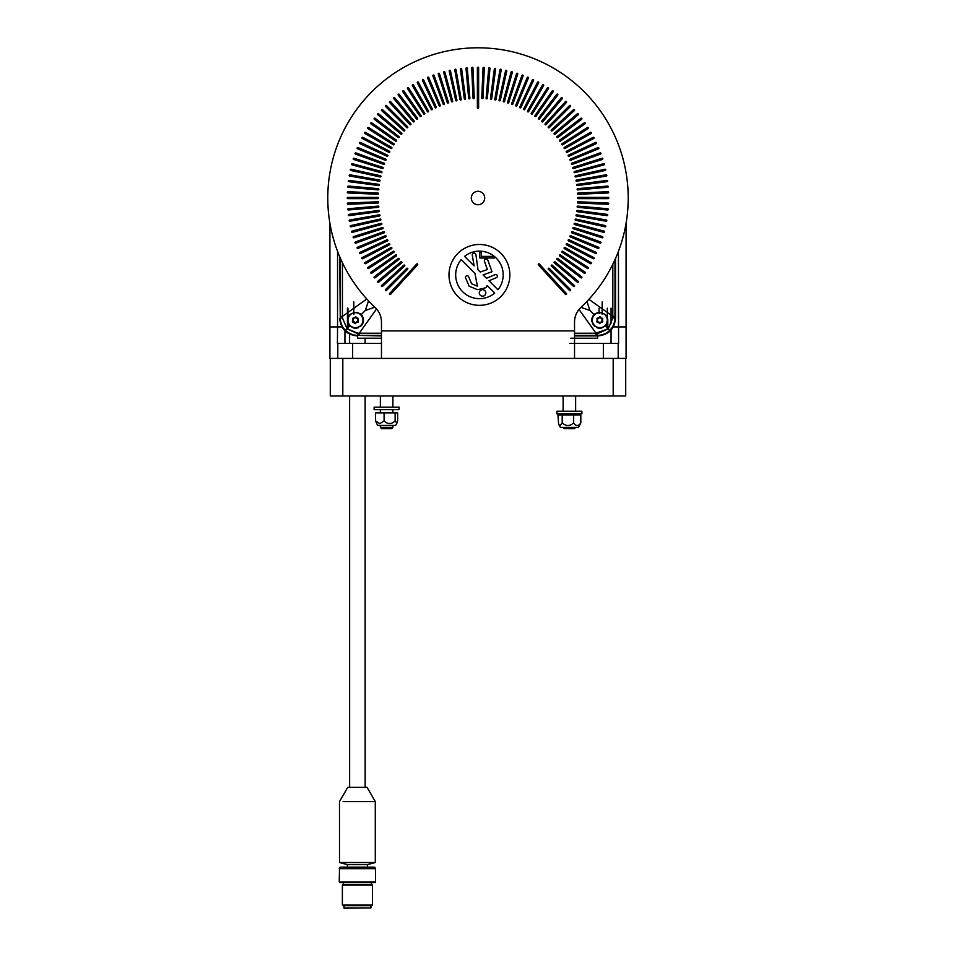 <?xml version="1.0" encoding="UTF-8"?>
<svg xmlns="http://www.w3.org/2000/svg" width="956" height="956" viewBox="0 0 956 956"><rect width="100%" height="100%" fill="white"/><g stroke="black" fill="none" stroke-linecap="round" stroke-linejoin="round"><path stroke-width="1.43" d="M375.577 420.927L377.608 425.432L395.629 425.432L396.883 423.221L395.127 420.927C391.458 424.416 387.778 424.416 384.085 420.927L379.831 423.663L375.577 420.927L375.577 412.908L397.66 412.908L397.66 420.927L396.883 423.221M395.127 420.927L395.127 412.908M384.085 420.927L384.085 412.908M575.631 427.404L574.389 428.647L564.375 428.647L563.132 427.404M392.88 427.392L391.625 428.647L381.611 428.647L380.357 427.392L392.88 427.392L392.88 425.432M392.88 412.908L392.88 409.682M392.88 407.184L392.88 395.975M380.357 427.392L380.357 425.432M380.357 412.908L380.357 409.682M380.357 407.184L380.357 395.975M398.987 409.682L374.107 409.682L374.107 407.184L399.142 407.184L398.987 409.682M581.893 413.757L556.858 413.757L556.858 411.247L581.893 411.247L581.893 413.757M558.615 424.297L560.371 427.404L578.392 427.404L580.818 422.899C578.44 426.388 576.038 426.388 573.636 422.899C569.848 426.388 566.024 426.388 562.2 422.899L560.073 425.635L558.615 424.297L557.946 414.892L580.818 414.892L580.818 422.899M573.636 422.899L573.636 414.892M562.2 422.899L562.2 414.892M628.212 198.011A150.212 150.212 -90 0 1 580.854 307.497A20.028 20.028 -90 0 0 574.532 322.1L574.532 358.416L381.468 358.416L381.468 322.1A20.028 20.028 -90 0 0 375.146 307.497A150.212 150.212 -90 0 1 478 47.8A150.212 150.212 -90 0 1 628.212 198.011M431.754 109.809A0.621 0.621 29.9 0 0 432.315 108.9L418.441 82.252A0.621 0.621 29.9 0 0 417.593 81.989A0.621 0.621 29.9 0 0 417.33 82.825L431.204 109.474A0.621 0.621 29.9 0 0 431.754 109.809M545.661 124.806A0.621 0.621 29.9 0 0 546.115 124.603L566.418 102.459A0.621 0.621 29.9 0 0 566.37 101.575A0.621 0.621 29.9 0 0 565.486 101.611L545.195 123.754A0.621 0.621 29.9 0 0 545.661 124.806M491.073 99.352A0.621 0.621 29.9 0 0 491.695 98.815L495.614 69.023A0.621 0.621 29.9 0 0 495.077 68.33A0.621 0.621 29.9 0 0 494.372 68.868L490.452 98.647A0.621 0.621 29.9 0 0 491.073 99.352M478 191.308A6.704 6.704 29.9 0 0 471.296 198.011A6.704 6.704 29.9 0 0 478 204.727A6.704 6.704 29.9 0 0 484.704 198.011A6.704 6.704 29.9 0 0 478 191.308M371.358 273.308A0.621 0.621 29.9 0 0 371.717 273.201L396.322 255.969A0.621 0.621 29.9 0 0 396.477 255.097A0.621 0.621 29.9 0 0 395.605 254.941L371 272.173A0.621 0.621 29.9 0 0 371.358 273.308M548.816 127.829A0.621 0.621 29.9 0 0 549.258 127.65L570.493 106.403A0.621 0.621 29.9 0 0 570.493 105.519A0.621 0.621 29.9 0 0 569.609 105.519L548.374 126.766A0.621 0.621 29.9 0 0 548.816 127.829M410.339 124.806A0.621 0.621 29.9 0 0 410.805 123.754L390.514 101.611A0.621 0.621 29.9 0 0 389.63 101.575A0.621 0.621 29.9 0 0 389.582 102.459L409.885 124.603A0.621 0.621 29.9 0 0 410.339 124.806M512.249 104.539A0.621 0.621 29.9 0 0 512.834 104.12L523.111 75.894A0.621 0.621 29.9 0 0 522.741 75.094A0.621 0.621 29.9 0 0 521.94 75.464L511.663 103.69A0.621 0.621 29.9 0 0 512.249 104.539M452.08 101.91A0.621 0.621 29.9 0 0 452.69 101.121L444.91 72.106A0.621 0.621 29.9 0 0 444.146 71.664A0.621 0.621 29.9 0 0 443.704 72.429L451.471 101.444A0.621 0.621 29.9 0 0 452.08 101.91M355.668 243.171A0.621 0.621 29.9 0 0 355.883 243.135L384.109 232.858A0.621 0.621 29.9 0 0 384.479 232.057A0.621 0.621 29.9 0 0 383.679 231.675L355.453 241.952A0.621 0.621 29.9 0 0 355.668 243.171M581.284 277.897A0.621 0.621 29.9 0 0 581.666 276.774L557.826 258.49A0.621 0.621 29.9 0 0 556.954 258.598A0.621 0.621 29.9 0 0 557.073 259.482L580.901 277.766A0.621 0.621 29.9 0 0 581.284 277.897M607.693 209.985A0.621 0.621 29.9 0 0 608.315 209.388A0.621 0.621 29.9 0 0 607.741 208.743L577.818 206.126A0.621 0.621 29.9 0 0 577.137 206.687A0.621 0.621 29.9 0 0 577.711 207.368L607.634 209.985A0.621 0.621 29.9 0 0 607.693 209.985M577.723 282.319A0.621 0.621 29.9 0 0 578.129 281.219L555.113 261.908A0.621 0.621 29.9 0 0 554.229 261.98A0.621 0.621 29.9 0 0 554.313 262.864L577.328 282.175A0.621 0.621 29.9 0 0 577.723 282.319M593.473 258.753A0.621 0.621 29.9 0 0 593.76 257.57L567.123 243.708A0.621 0.621 29.9 0 0 566.275 243.971A0.621 0.621 29.9 0 0 566.538 244.808L593.186 258.682A0.621 0.621 29.9 0 0 593.473 258.753M562.463 144.834A0.621 0.621 29.9 0 0 562.797 144.738L588.131 128.594A0.621 0.621 29.9 0 0 588.322 127.734A0.621 0.621 29.9 0 0 587.462 127.542L562.128 143.675A0.621 0.621 29.9 0 0 562.463 144.834M417.031 119.189A0.621 0.621 29.9 0 0 417.533 118.186L399.25 94.357A0.621 0.621 29.9 0 0 398.365 94.238A0.621 0.621 29.9 0 0 398.246 95.11L416.541 118.95A0.621 0.621 29.9 0 0 417.031 119.189M587.797 268.588A0.621 0.621 29.9 0 0 588.131 267.441L562.797 251.297A0.621 0.621 29.9 0 0 561.937 251.488A0.621 0.621 29.9 0 0 562.128 252.348L587.462 268.493A0.621 0.621 29.9 0 0 587.797 268.588M413.625 121.926A0.621 0.621 29.9 0 0 414.103 120.898L394.792 97.882A0.621 0.621 29.9 0 0 393.92 97.811A0.621 0.621 29.9 0 0 393.836 98.695L413.147 121.699A0.621 0.621 29.9 0 0 413.625 121.926M531.811 114.182A0.621 0.621 29.9 0 0 532.337 113.895L548.481 88.549A0.621 0.621 29.9 0 0 548.29 87.689A0.621 0.621 29.9 0 0 547.418 87.88L531.285 113.214A0.621 0.621 29.9 0 0 531.811 114.182M495.387 100.022A0.621 0.621 29.9 0 0 496.009 99.496L501.219 69.919A0.621 0.621 29.9 0 0 500.717 69.191A0.621 0.621 29.9 0 0 499.988 69.704L494.778 99.281A0.621 0.621 29.9 0 0 495.387 100.022M401.281 134.27A0.621 0.621 29.9 0 0 401.687 133.159L378.672 113.86A0.621 0.621 29.9 0 0 377.787 113.931A0.621 0.621 29.9 0 0 377.871 114.816L400.887 134.127A0.621 0.621 29.9 0 0 401.281 134.27M365.252 263.736A0.621 0.621 29.9 0 0 365.574 263.653L391.59 248.632A0.621 0.621 29.9 0 0 391.817 247.771A0.621 0.621 29.9 0 0 390.956 247.544L364.941 262.565A0.621 0.621 29.9 0 0 365.252 263.736M447.886 103.129A0.621 0.621 29.9 0 0 448.484 102.316L439.449 73.672A0.621 0.621 29.9 0 0 438.661 73.254A0.621 0.621 29.9 0 0 438.254 74.042L447.289 102.698A0.621 0.621 29.9 0 0 447.886 103.129M379.377 181.258A0.621 0.621 29.9 0 0 379.998 180.684A0.621 0.621 29.9 0 0 379.484 180.015L349.896 174.793A0.621 0.621 29.9 0 0 349.179 175.306A0.621 0.621 29.9 0 0 349.681 176.024L379.269 181.246A0.621 0.621 29.9 0 0 379.377 181.258M577.293 185.572A0.621 0.621 29.9 0 0 577.376 185.56L607.156 181.64A0.621 0.621 29.9 0 0 607.693 180.947A0.621 0.621 29.9 0 0 606.988 180.397L577.209 184.329A0.621 0.621 29.9 0 0 576.659 184.986A0.621 0.621 29.9 0 0 577.293 185.572M443.751 104.539A0.621 0.621 29.9 0 0 444.337 103.69L434.06 75.464A0.621 0.621 29.9 0 0 433.259 75.094A0.621 0.621 29.9 0 0 432.889 75.894L443.166 104.12A0.621 0.621 29.9 0 0 443.751 104.539M424.189 114.182A0.621 0.621 29.9 0 0 424.715 113.214L408.582 87.88A0.621 0.621 29.9 0 0 407.71 87.689A0.621 0.621 29.9 0 0 407.519 88.549L423.663 113.895A0.621 0.621 29.9 0 0 424.189 114.182M535.444 116.608A0.621 0.621 29.9 0 0 535.957 116.345L553.189 91.728A0.621 0.621 29.9 0 0 553.034 90.868A0.621 0.621 29.9 0 0 552.162 91.011L534.93 115.628A0.621 0.621 29.9 0 0 535.444 116.608M349.788 221.254A0.621 0.621 29.9 0 0 349.896 221.242L379.484 216.02A0.621 0.621 29.9 0 0 379.998 215.303A0.621 0.621 29.9 0 0 379.269 214.789L349.681 220.011A0.621 0.621 29.9 0 0 349.167 220.681A0.621 0.621 29.9 0 0 349.788 221.254M378.707 185.572A0.621 0.621 29.9 0 0 379.341 184.986A0.621 0.621 29.9 0 0 378.791 184.329L349.012 180.397A0.621 0.621 29.9 0 0 348.307 180.947A0.621 0.621 29.9 0 0 348.844 181.64L378.624 185.56A0.621 0.621 29.9 0 0 378.707 185.572M606.212 221.254A0.621 0.621 29.9 0 0 606.833 220.681A0.621 0.621 29.9 0 0 606.319 220.011L576.731 214.789A0.621 0.621 29.9 0 0 576.002 215.303A0.621 0.621 29.9 0 0 576.516 216.02L606.104 221.242A0.621 0.621 29.9 0 0 606.212 221.254M352.25 232.332A0.621 0.621 29.9 0 0 352.417 232.32L381.432 224.541A0.621 0.621 29.9 0 0 381.874 223.776A0.621 0.621 29.9 0 0 381.109 223.334L352.083 231.101A0.621 0.621 29.9 0 0 352.25 232.332M605.1 226.823A0.621 0.621 29.9 0 0 605.232 225.58L575.906 219.079A0.621 0.621 29.9 0 0 575.154 219.557A0.621 0.621 29.9 0 0 575.631 220.298L604.969 226.799A0.621 0.621 29.9 0 0 605.1 226.823M391.279 148.574A0.621 0.621 29.9 0 0 391.59 147.403L365.574 132.382A0.621 0.621 29.9 0 0 364.714 132.609A0.621 0.621 29.9 0 0 364.941 133.47L390.956 148.491A0.621 0.621 29.9 0 0 391.279 148.574M577.759 189.909A0.621 0.621 29.9 0 0 577.818 189.909L607.741 187.292A0.621 0.621 29.9 0 0 608.315 186.611A0.621 0.621 29.9 0 0 607.634 186.05L577.711 188.667A0.621 0.621 29.9 0 0 577.137 189.312A0.621 0.621 29.9 0 0 577.759 189.909M382.018 286.597A0.621 0.621 29.9 0 0 382.436 286.43L404.591 266.138A0.621 0.621 29.9 0 0 404.627 265.254A0.621 0.621 29.9 0 0 403.743 265.206L381.599 285.509A0.621 0.621 29.9 0 0 382.018 286.597M347.936 204.321A0.621 0.621 29.9 0 0 347.96 204.321L377.979 203.007A0.621 0.621 29.9 0 0 378.576 202.361A0.621 0.621 29.9 0 0 377.919 201.764L347.912 203.066A0.621 0.621 29.9 0 0 347.315 203.712A0.621 0.621 29.9 0 0 347.936 204.321M503.92 101.91A0.621 0.621 29.9 0 0 504.529 101.444L512.297 72.429A0.621 0.621 29.9 0 0 511.854 71.664A0.621 0.621 29.9 0 0 511.09 72.106L503.31 101.121A0.621 0.621 29.9 0 0 503.92 101.91M486.724 98.874A0.621 0.621 29.9 0 0 487.357 98.301L489.974 68.378A0.621 0.621 29.9 0 0 489.4 67.709A0.621 0.621 29.9 0 0 488.719 68.27L486.102 98.193A0.621 0.621 29.9 0 0 486.724 98.874M360.018 253.663A0.621 0.621 29.9 0 0 360.281 253.603L387.503 240.912A0.621 0.621 29.9 0 0 387.801 240.076A0.621 0.621 29.9 0 0 386.977 239.777L359.743 252.468A0.621 0.621 29.9 0 0 360.018 253.663M427.93 111.912A0.621 0.621 29.9 0 0 428.467 110.98L413.446 84.965A0.621 0.621 29.9 0 0 412.598 84.726A0.621 0.621 29.9 0 0 412.371 85.586L427.38 111.601A0.621 0.621 29.9 0 0 427.93 111.912M357.723 248.464A0.621 0.621 29.9 0 0 357.962 248.417L385.722 236.921A0.621 0.621 29.9 0 0 386.057 236.096A0.621 0.621 29.9 0 0 385.232 235.762L357.484 247.257A0.621 0.621 29.9 0 0 357.723 248.464M574.735 172.725A0.621 0.621 29.9 0 0 574.891 172.701L603.917 164.922A0.621 0.621 29.9 0 0 604.359 164.157A0.621 0.621 29.9 0 0 603.583 163.715L574.568 171.494A0.621 0.621 29.9 0 0 574.735 172.725M390.048 294.627A0.621 0.621 29.9 0 0 390.514 294.424L417.569 264.884A0.621 0.621 29.9 0 0 417.533 263.999A0.621 0.621 29.9 0 0 416.649 264.047L389.582 293.576A0.621 0.621 29.9 0 0 390.048 294.627M584.642 273.308A0.621 0.621 29.9 0 0 585 272.173L560.395 254.941A0.621 0.621 29.9 0 0 559.523 255.097A0.621 0.621 29.9 0 0 559.678 255.969L584.283 273.201A0.621 0.621 29.9 0 0 584.642 273.308M478 108.518A0.621 0.621 29.9 0 0 478.621 107.885L478.621 67.828A0.621 0.621 29.9 0 0 478 67.207A0.621 0.621 29.9 0 0 477.379 67.828L477.379 107.885A0.621 0.621 29.9 0 0 478 108.518M368.203 268.588A0.621 0.621 29.9 0 0 368.538 268.493L393.872 252.348A0.621 0.621 29.9 0 0 394.063 251.488A0.621 0.621 29.9 0 0 393.203 251.297L367.869 267.441A0.621 0.621 29.9 0 0 368.203 268.588M516.324 106.116A0.621 0.621 29.9 0 0 516.897 105.734L528.393 77.986A0.621 0.621 29.9 0 0 528.059 77.161A0.621 0.621 29.9 0 0 527.246 77.496L515.75 105.256A0.621 0.621 29.9 0 0 516.324 106.116M520.327 107.885A0.621 0.621 29.9 0 0 520.889 107.514L533.591 80.292A0.621 0.621 29.9 0 0 533.281 79.456A0.621 0.621 29.9 0 0 532.456 79.766L519.753 106.988A0.621 0.621 29.9 0 0 520.327 107.885M600.332 243.171A0.621 0.621 29.9 0 0 600.547 241.952L572.321 231.675A0.621 0.621 29.9 0 0 571.521 232.057A0.621 0.621 29.9 0 0 571.891 232.858L600.117 243.135A0.621 0.621 29.9 0 0 600.332 243.171M348.928 215.638A0.621 0.621 29.9 0 0 349.012 215.626L378.791 211.706A0.621 0.621 29.9 0 0 379.329 211.001A0.621 0.621 29.9 0 0 378.624 210.463L348.844 214.383A0.621 0.621 29.9 0 0 348.307 215.052A0.621 0.621 29.9 0 0 348.928 215.638M608.064 204.321A0.621 0.621 29.9 0 0 608.685 203.712A0.621 0.621 29.9 0 0 608.088 203.066L578.081 201.764A0.621 0.621 29.9 0 0 577.424 202.361A0.621 0.621 29.9 0 0 578.022 203.007L608.04 204.321A0.621 0.621 29.9 0 0 608.064 204.321M381.265 172.725A0.621 0.621 29.9 0 0 381.432 171.494L352.417 163.715A0.621 0.621 29.9 0 0 351.641 164.157A0.621 0.621 29.9 0 0 352.083 164.922L381.109 172.701A0.621 0.621 29.9 0 0 381.265 172.725M374.716 277.897A0.621 0.621 29.9 0 0 375.099 277.766L398.927 259.482A0.621 0.621 29.9 0 0 399.046 258.598A0.621 0.621 29.9 0 0 398.162 258.49L374.334 276.774A0.621 0.621 29.9 0 0 374.716 277.897M383.894 164.396A0.621 0.621 29.9 0 0 384.109 163.177L355.883 152.9A0.621 0.621 29.9 0 0 355.082 153.271A0.621 0.621 29.9 0 0 355.453 154.083L383.679 164.348A0.621 0.621 29.9 0 0 383.894 164.396M389.176 152.398A0.621 0.621 29.9 0 0 389.462 151.215L362.814 137.353A0.621 0.621 29.9 0 0 361.966 137.616A0.621 0.621 29.9 0 0 362.24 138.453L388.877 152.327A0.621 0.621 29.9 0 0 389.176 152.398M350.9 226.823A0.621 0.621 29.9 0 0 351.031 226.799L380.369 220.298A0.621 0.621 29.9 0 0 380.846 219.557A0.621 0.621 29.9 0 0 380.094 219.079L350.768 225.58A0.621 0.621 29.9 0 0 350.9 226.823M393.537 144.834A0.621 0.621 29.9 0 0 393.872 143.675L368.538 127.542A0.621 0.621 29.9 0 0 367.678 127.734A0.621 0.621 29.9 0 0 367.869 128.594L393.203 144.738A0.621 0.621 29.9 0 0 393.537 144.834M573.504 168.531A0.621 0.621 29.9 0 0 573.696 168.495L602.352 159.461A0.621 0.621 29.9 0 0 602.758 158.684A0.621 0.621 29.9 0 0 601.969 158.278L573.325 167.3A0.621 0.621 29.9 0 0 573.504 168.531M377.955 194.271A0.621 0.621 29.9 0 0 378.576 193.662A0.621 0.621 29.9 0 0 377.979 193.028L347.96 191.714A0.621 0.621 29.9 0 0 347.315 192.311A0.621 0.621 29.9 0 0 347.912 192.969L377.919 194.271A0.621 0.621 29.9 0 0 377.955 194.271M570.517 160.321A0.621 0.621 29.9 0 0 570.768 160.273L598.516 148.778A0.621 0.621 29.9 0 0 598.85 147.953A0.621 0.621 29.9 0 0 598.038 147.618L570.278 159.114A0.621 0.621 29.9 0 0 570.517 160.321M380.225 176.968A0.621 0.621 29.9 0 0 380.369 175.725L351.031 169.224A0.621 0.621 29.9 0 0 350.29 169.702A0.621 0.621 29.9 0 0 350.768 170.455L380.094 176.956A0.621 0.621 29.9 0 0 380.225 176.968M499.677 100.87A0.621 0.621 29.9 0 0 500.287 100.38L506.788 71.055A0.621 0.621 29.9 0 0 506.31 70.302A0.621 0.621 29.9 0 0 505.569 70.78L499.068 100.105A0.621 0.621 29.9 0 0 499.677 100.87M385.949 290.696A0.621 0.621 29.9 0 0 386.391 290.516L407.626 269.269A0.621 0.621 29.9 0 0 407.626 268.385A0.621 0.621 29.9 0 0 406.742 268.385L385.507 289.632A0.621 0.621 29.9 0 0 385.949 290.696M578.045 194.271A0.621 0.621 29.9 0 0 578.081 194.271L608.088 192.969A0.621 0.621 29.9 0 0 608.685 192.311A0.621 0.621 29.9 0 0 608.04 191.714L578.022 193.028A0.621 0.621 29.9 0 0 577.424 193.662A0.621 0.621 29.9 0 0 578.045 194.271M362.527 258.753A0.621 0.621 29.9 0 0 362.814 258.682L389.462 244.808A0.621 0.621 29.9 0 0 389.725 243.971A0.621 0.621 29.9 0 0 388.877 243.708L362.24 257.57A0.621 0.621 29.9 0 0 362.527 258.753M607.072 215.638A0.621 0.621 29.9 0 0 607.693 215.052A0.621 0.621 29.9 0 0 607.156 214.383L577.376 210.463A0.621 0.621 29.9 0 0 576.671 211.001A0.621 0.621 29.9 0 0 577.209 211.706L606.988 215.626A0.621 0.621 29.9 0 0 607.072 215.638M598.277 248.464A0.621 0.621 29.9 0 0 598.516 247.257L570.768 235.762A0.621 0.621 29.9 0 0 569.943 236.096A0.621 0.621 29.9 0 0 570.278 236.921L598.038 248.417A0.621 0.621 29.9 0 0 598.277 248.464M398.556 137.676A0.621 0.621 29.9 0 0 398.927 136.553L375.099 118.269A0.621 0.621 29.9 0 0 374.226 118.389A0.621 0.621 29.9 0 0 374.334 119.261L398.162 137.544A0.621 0.621 29.9 0 0 398.556 137.676M395.963 141.201A0.621 0.621 29.9 0 0 396.322 140.066L371.717 122.834A0.621 0.621 29.9 0 0 370.844 122.989A0.621 0.621 29.9 0 0 371 123.862L395.605 141.094A0.621 0.621 29.9 0 0 395.963 141.201M575.775 176.968A0.621 0.621 29.9 0 0 575.906 176.956L605.232 170.455A0.621 0.621 29.9 0 0 605.71 169.702A0.621 0.621 29.9 0 0 604.969 169.224L575.631 175.725A0.621 0.621 29.9 0 0 575.775 176.968M595.982 253.663A0.621 0.621 29.9 0 0 596.257 252.468L569.023 239.777A0.621 0.621 29.9 0 0 568.199 240.076A0.621 0.621 29.9 0 0 568.497 240.912L595.719 253.603A0.621 0.621 29.9 0 0 595.982 253.663M565.952 294.627A0.621 0.621 29.9 0 0 566.418 293.576L539.351 264.047A0.621 0.621 29.9 0 0 538.467 263.999A0.621 0.621 29.9 0 0 538.431 264.896L565.486 294.424A0.621 0.621 29.9 0 0 565.952 294.627M603.75 232.332A0.621 0.621 29.9 0 0 603.917 231.101L574.891 223.334A0.621 0.621 29.9 0 0 574.126 223.776A0.621 0.621 29.9 0 0 574.568 224.541L603.583 232.32A0.621 0.621 29.9 0 0 603.75 232.332M566.824 152.398A0.621 0.621 29.9 0 0 567.123 152.327L593.76 138.453A0.621 0.621 29.9 0 0 594.035 137.616A0.621 0.621 29.9 0 0 593.186 137.353L566.538 151.215A0.621 0.621 29.9 0 0 566.824 152.398M590.748 263.736A0.621 0.621 29.9 0 0 591.059 262.565L565.044 247.544A0.621 0.621 29.9 0 0 564.183 247.771A0.621 0.621 29.9 0 0 564.41 248.632L590.426 263.653A0.621 0.621 29.9 0 0 590.748 263.736M348.307 209.985A0.621 0.621 29.9 0 0 348.366 209.985L378.289 207.368A0.621 0.621 29.9 0 0 378.863 206.687A0.621 0.621 29.9 0 0 378.182 206.126L348.259 208.743A0.621 0.621 29.9 0 0 347.685 209.388A0.621 0.621 29.9 0 0 348.307 209.985M353.84 237.793A0.621 0.621 29.9 0 0 354.031 237.757L382.675 228.723A0.621 0.621 29.9 0 0 383.093 227.946A0.621 0.621 29.9 0 0 382.304 227.528L353.648 236.562A0.621 0.621 29.9 0 0 353.84 237.793M435.673 107.885A0.621 0.621 29.9 0 0 436.247 106.988L423.544 79.766A0.621 0.621 29.9 0 0 422.719 79.456A0.621 0.621 29.9 0 0 422.409 80.292L435.111 107.514A0.621 0.621 29.9 0 0 435.673 107.885M557.444 137.676A0.621 0.621 29.9 0 0 557.826 137.544L581.666 119.261A0.621 0.621 29.9 0 0 581.774 118.389A0.621 0.621 29.9 0 0 580.901 118.269L557.073 136.553A0.621 0.621 29.9 0 0 557.444 137.676M377.859 197.39L347.817 197.39A0.621 0.621 29.9 0 0 347.183 198.011A0.621 0.621 29.9 0 0 347.817 198.645L377.859 198.645A0.621 0.621 29.9 0 0 378.48 198.011A0.621 0.621 29.9 0 0 377.859 197.39M482.374 98.599A0.621 0.621 29.9 0 0 482.995 97.99L484.31 67.984A0.621 0.621 29.9 0 0 483.7 67.326A0.621 0.621 29.9 0 0 483.055 67.924L481.74 97.942A0.621 0.621 29.9 0 0 482.374 98.599M576.623 181.258A0.621 0.621 29.9 0 0 576.731 181.246L606.319 176.024A0.621 0.621 29.9 0 0 606.821 175.306A0.621 0.621 29.9 0 0 606.104 174.793L576.516 180.015A0.621 0.621 29.9 0 0 576.002 180.684A0.621 0.621 29.9 0 0 576.623 181.258M560.037 141.201A0.621 0.621 29.9 0 0 560.395 141.094L585 123.862A0.621 0.621 29.9 0 0 585.156 122.989A0.621 0.621 29.9 0 0 584.283 122.834L559.678 140.066A0.621 0.621 29.9 0 0 560.037 141.201M572.106 164.396A0.621 0.621 29.9 0 0 572.321 164.348L600.547 154.083A0.621 0.621 29.9 0 0 600.918 153.271A0.621 0.621 29.9 0 0 600.117 152.9L571.891 163.177A0.621 0.621 29.9 0 0 572.106 164.396M378.241 189.909A0.621 0.621 29.9 0 0 378.863 189.312A0.621 0.621 29.9 0 0 378.289 188.667L348.366 186.05A0.621 0.621 29.9 0 0 347.685 186.611A0.621 0.621 29.9 0 0 348.259 187.292L378.182 189.909A0.621 0.621 29.9 0 0 378.241 189.909M387.24 156.318A0.621 0.621 29.9 0 0 387.503 155.123L360.281 142.432A0.621 0.621 29.9 0 0 359.444 142.731A0.621 0.621 29.9 0 0 359.743 143.567L386.977 156.258A0.621 0.621 29.9 0 0 387.24 156.318M382.496 168.531A0.621 0.621 29.9 0 0 382.675 167.3L354.031 158.278A0.621 0.621 29.9 0 0 353.242 158.684A0.621 0.621 29.9 0 0 353.648 159.461L382.304 168.495A0.621 0.621 29.9 0 0 382.496 168.531M460.613 100.022A0.621 0.621 29.9 0 0 461.222 99.281L456.012 69.704A0.621 0.621 29.9 0 0 455.283 69.191A0.621 0.621 29.9 0 0 454.781 69.919L459.991 99.496A0.621 0.621 29.9 0 0 460.613 100.022M385.483 160.321A0.621 0.621 29.9 0 0 385.722 159.114L357.962 147.618A0.621 0.621 29.9 0 0 357.15 147.953A0.621 0.621 29.9 0 0 357.484 148.778L385.232 160.273A0.621 0.621 29.9 0 0 385.483 160.321M524.246 109.809A0.621 0.621 29.9 0 0 524.796 109.474L538.67 82.825A0.621 0.621 29.9 0 0 538.407 81.989A0.621 0.621 29.9 0 0 537.559 82.252L523.685 108.9A0.621 0.621 29.9 0 0 524.246 109.809M602.16 237.793A0.621 0.621 29.9 0 0 602.352 236.562L573.696 227.528A0.621 0.621 29.9 0 0 572.907 227.946A0.621 0.621 29.9 0 0 573.325 228.723L601.969 237.757A0.621 0.621 29.9 0 0 602.16 237.793M573.982 286.597A0.621 0.621 29.9 0 0 574.401 285.509L552.257 265.206A0.621 0.621 29.9 0 0 551.373 265.254A0.621 0.621 29.9 0 0 551.409 266.138L573.564 286.43A0.621 0.621 29.9 0 0 573.982 286.597M464.927 99.352A0.621 0.621 29.9 0 0 465.548 98.647L461.629 68.868A0.621 0.621 29.9 0 0 460.923 68.33A0.621 0.621 29.9 0 0 460.386 69.023L464.305 98.815A0.621 0.621 29.9 0 0 464.927 99.352M554.719 134.27A0.621 0.621 29.9 0 0 555.113 134.127L578.129 114.816A0.621 0.621 29.9 0 0 578.213 113.931A0.621 0.621 29.9 0 0 577.328 113.86L554.313 133.159A0.621 0.621 29.9 0 0 554.719 134.27M528.071 111.912A0.621 0.621 29.9 0 0 528.62 111.601L543.629 85.586A0.621 0.621 29.9 0 0 543.402 84.726A0.621 0.621 29.9 0 0 542.554 84.965L527.533 110.98A0.621 0.621 29.9 0 0 528.071 111.912M404.161 130.984A0.621 0.621 29.9 0 0 404.591 129.897L382.436 109.605A0.621 0.621 29.9 0 0 381.552 109.641A0.621 0.621 29.9 0 0 381.599 110.526L403.743 130.817A0.621 0.621 29.9 0 0 404.161 130.984M473.626 98.599A0.621 0.621 29.9 0 0 474.26 97.942L472.945 67.924A0.621 0.621 29.9 0 0 472.3 67.326A0.621 0.621 29.9 0 0 471.69 67.984L473.005 97.99A0.621 0.621 29.9 0 0 473.626 98.599M469.276 98.874A0.621 0.621 29.9 0 0 469.898 98.193L467.281 68.27A0.621 0.621 29.9 0 0 466.6 67.709A0.621 0.621 29.9 0 0 466.026 68.378L468.643 98.301A0.621 0.621 29.9 0 0 469.276 98.874M420.556 116.608A0.621 0.621 29.9 0 0 421.07 115.628L403.838 91.011A0.621 0.621 29.9 0 0 402.966 90.868A0.621 0.621 29.9 0 0 402.811 91.728L420.043 116.345A0.621 0.621 29.9 0 0 420.556 116.608M407.184 127.829A0.621 0.621 29.9 0 0 407.626 126.766L386.391 105.519A0.621 0.621 29.9 0 0 385.507 105.519A0.621 0.621 29.9 0 0 385.507 106.403L406.742 127.65A0.621 0.621 29.9 0 0 407.184 127.829M542.375 121.926A0.621 0.621 29.9 0 0 542.853 121.699L562.164 98.695A0.621 0.621 29.9 0 0 562.08 97.811A0.621 0.621 29.9 0 0 561.208 97.882L541.897 120.898A0.621 0.621 29.9 0 0 542.375 121.926M578.141 197.39A0.621 0.621 29.9 0 0 577.52 198.011A0.621 0.621 29.9 0 0 578.141 198.645L608.183 198.645A0.621 0.621 29.9 0 0 608.817 198.011A0.621 0.621 29.9 0 0 608.183 197.39L578.141 197.39M564.721 148.574A0.621 0.621 29.9 0 0 565.044 148.491L591.059 133.47A0.621 0.621 29.9 0 0 591.286 132.609A0.621 0.621 29.9 0 0 590.426 132.382L564.41 147.403A0.621 0.621 29.9 0 0 564.721 148.574M456.323 100.87A0.621 0.621 29.9 0 0 456.932 100.105L450.431 70.78A0.621 0.621 29.9 0 0 449.69 70.302A0.621 0.621 29.9 0 0 449.212 71.055L455.713 100.38A0.621 0.621 29.9 0 0 456.323 100.87M568.76 156.318A0.621 0.621 29.9 0 0 569.023 156.258L596.257 143.567A0.621 0.621 29.9 0 0 596.556 142.731A0.621 0.621 29.9 0 0 595.719 142.432L568.497 155.123A0.621 0.621 29.9 0 0 568.76 156.318M538.969 119.189A0.621 0.621 29.9 0 0 539.459 118.95L557.742 95.11A0.621 0.621 29.9 0 0 557.635 94.238A0.621 0.621 29.9 0 0 556.75 94.357L538.467 118.186A0.621 0.621 29.9 0 0 538.969 119.189M570.051 290.696A0.621 0.621 29.9 0 0 570.493 289.632L549.258 268.385A0.621 0.621 29.9 0 0 548.374 268.385A0.621 0.621 29.9 0 0 548.374 269.269L569.609 290.516A0.621 0.621 29.9 0 0 570.051 290.696M439.676 106.116A0.621 0.621 29.9 0 0 440.25 105.256L428.754 77.496A0.621 0.621 29.9 0 0 427.941 77.161A0.621 0.621 29.9 0 0 427.607 77.986L439.103 105.734A0.621 0.621 29.9 0 0 439.676 106.116M551.839 130.984A0.621 0.621 29.9 0 0 552.257 130.817L574.401 110.526A0.621 0.621 29.9 0 0 574.448 109.641A0.621 0.621 29.9 0 0 573.564 109.605L551.409 129.897A0.621 0.621 29.9 0 0 551.839 130.984M378.277 282.319A0.621 0.621 29.9 0 0 378.672 282.175L401.687 262.864A0.621 0.621 29.9 0 0 401.759 261.98A0.621 0.621 29.9 0 0 400.887 261.908L377.871 281.219A0.621 0.621 29.9 0 0 378.277 282.319M508.114 103.129A0.621 0.621 29.9 0 0 508.712 102.698L517.746 74.042A0.621 0.621 29.9 0 0 517.339 73.254A0.621 0.621 29.9 0 0 516.551 73.672L507.517 102.316A0.621 0.621 29.9 0 0 508.114 103.129M479.434 244.473A30.437 30.437 29.9 0 0 448.997 274.898A30.437 30.437 29.9 0 0 479.434 305.334A30.437 30.437 29.9 0 0 509.859 274.898A30.437 30.437 29.9 0 0 479.434 244.473M329.916 273.285L329.916 284.876M329.916 294.03L329.916 322.315M479.434 298.654A23.757 23.757 -150.1 0 1 461.246 259.614L474.929 273.296L477.403 286.191L471.643 283.777L468.643 276.702A1.625 1.625 -150.1 0 0 466.504 275.842A1.625 1.625 -150.1 0 0 465.644 277.969L469.121 286.179L477.14 289.549A2.103 2.103 -150.1 0 0 478.179 289.572L485.062 287.923A2.306 2.306 29.9 0 0 486.377 287.063L487.166 285.545L494.718 293.086A23.757 23.757 -150.1 0 1 479.434 298.654M482.553 289.68A3.25 3.25 29.9 0 0 479.303 292.93A3.25 3.25 29.9 0 0 482.553 296.181A3.25 3.25 29.9 0 0 485.815 292.93A3.25 3.25 29.9 0 0 482.553 289.68M381.468 358.416L329.916 358.416L329.916 223.214M569.692 343.395L618.58 343.395L618.448 251.285L618.448 326.94L626.084 326.952L626.084 358.416L569.692 358.416M329.916 326.952L337.552 326.952L337.42 343.395L381.468 343.395M618.197 358.416L618.197 343.395M626.084 326.952L626.084 223.214M337.803 343.395L337.803 358.416L337.803 343.395M337.552 251.285L337.552 326.952L337.552 251.285M344.937 330.907L344.937 343.395L337.552 343.395M611.063 308.167L611.063 323.188M618.448 343.395L611.063 343.395L611.063 330.119M474.116 265.911L464.568 256.363A23.757 23.757 -150.1 0 1 497.968 289.752L488.994 280.777L496.391 277.646A1.625 1.625 -150.1 0 0 497.263 275.507A1.625 1.625 -150.1 0 0 495.124 274.647L486.52 278.304L483.115 274.898L491.982 271.731L487.847 260.175A1.792 1.792 -150.1 0 0 485.564 259.088A1.792 1.792 -150.1 0 0 484.477 261.382L487.381 269.496L480.259 272.054L478.012 269.795L475.897 254.511A1.84 1.84 -150.1 0 0 473.758 253.041A1.84 1.84 -150.1 0 0 472.288 255.18L474.116 265.911M618.448 326.94L613.334 326.94M341.913 326.94L337.552 326.94M481.466 252.157L479.84 252.157L479.84 258.024L494.479 258.024L492.854 256.387L481.466 256.387L481.466 252.157M550.608 358.416L405.392 358.416M625.714 395.975L625.714 358.416L625.714 395.975L330.286 395.975L330.286 358.416L330.286 395.975M357.628 335.926L357.628 338.221L381.468 338.221M347.434 308.179L347.434 328.207M367.415 867.14L340.814 867.14L373.987 867.14L367.415 867.14L367.415 864.642L375.302 862.527L375.29 801.606L343.085 801.606M347.387 867.14L347.398 864.642L339.5 862.527L339.488 801.606L347.769 787.278L367.02 787.278L347.769 787.278M347.936 308.179L347.936 328.207M375.302 868.395L339.559 867.893L374.991 867.343L339.798 867.343L339.5 868.395L375.541 868.645L339.249 868.645L375.541 868.645L375.553 881.91L339.249 881.91L339.5 868.395M371.788 884.42L343.001 884.42L371.788 884.42L372.362 885.041M343.001 884.42L342.379 885.041L372.422 885.041L372.422 905.069L342.427 905.069M367.02 787.278L375.29 801.606L371.705 801.606M375.433 881.91L339.249 881.91M339.559 882.663L375.23 882.663L339.559 882.161M607.813 320.188L607.813 328.207M607.311 308.179L607.311 328.207M373.987 867.14L374.991 867.343M340.814 867.14L339.798 867.343L340.814 867.14M597.62 335.926L597.62 338.221L570.72 338.221M599.065 308.179L599.065 313.437M339.559 868.395L375.23 868.395M343.873 907.949L370.916 907.949L344.124 908.2L343.873 905.691M372.422 905.069L371.788 905.691L343.001 905.691L342.379 905.069L342.379 885.041M597.488 333.704L607.813 329.079M347.434 329.079L357.759 333.704M370.916 907.949L370.916 905.691M365.156 787.278L365.144 395.975M365.132 343.395L365.132 338.221M349.633 787.278L349.621 395.975M349.609 343.395L349.609 334.194M347.398 864.642L367.415 864.642M371.478 884.42L371.478 883.165M343.312 884.42L343.312 883.165M381.468 335.926L357.771 335.377C352.967 335.293 348.844 333.584 345.403 330.25C342.057 326.821 340.348 322.686 340.264 317.87L339.715 256.674M357.209 335.926C346.658 334.815 340.826 328.984 339.715 318.432M588.908 299.324L612.832 316.4L614.983 316.4L614.983 259.674M366.793 299.001L342.427 316.4L340.264 316.4L340.264 317.87L342.439 317.882L342.427 262.697M381.468 333.214L359.241 333.214L359.241 335.377L357.771 335.377L357.759 333.214L359.241 333.214L376.556 308.967M361.679 325.231A8.007 8.007 45.6 0 0 361.201 314.62C365.216 322.829 362.659 327.287 353.553 327.98L349.8 325.877C345.654 317.631 348.163 313.138 357.353 312.409L361.201 314.62L365.312 310.509L374.776 307.151M347.482 319.34A8.007 8.007 45.6 0 0 349.8 325.877L346.98 328.685L342.439 317.882M357.759 333.214L346.98 328.685L345.403 330.25M359.815 313.472A8.007 8.007 45.6 0 1 360.794 314.225M361.153 325.817A8.007 8.007 45.6 0 1 360.281 326.582M358.5 327.597A8.007 8.007 45.6 0 1 353.553 327.98M356.492 312.755A7.517 7.517 51.6 0 1 362.886 321.228A7.517 7.517 51.6 0 1 354.413 327.633A7.517 7.517 51.6 0 1 348.008 319.149A7.517 7.517 51.6 0 1 356.492 312.755A7.517 7.517 51.6 0 1 362.886 321.228A7.517 7.517 51.6 0 1 354.413 327.633A7.517 7.517 51.6 0 1 348.008 319.149A7.517 7.517 51.6 0 1 356.492 312.755M365.312 310.509L368.526 300.877M586.924 301.463L589.936 310.509L594.046 314.62L597.894 312.409C607.084 313.138 609.593 317.631 605.447 325.877L608.279 328.685L596.006 333.214L579.037 309.445M589.936 310.509L580.997 307.354M597.488 333.214L597.476 335.377C602.28 335.293 606.403 333.596 609.844 330.25L608.279 328.685L612.82 317.882L612.832 264.25M607.765 319.34A8.007 8.007 -155.7 0 1 605.447 325.877L601.694 327.98C592.589 327.287 590.031 322.829 594.046 314.62A8.007 8.007 -155.7 0 0 591.943 321.778M595.433 313.472A8.007 8.007 -155.7 0 0 594.453 314.225M594.094 325.817A8.007 8.007 -155.7 0 0 594.967 326.582M596.747 327.597A8.007 8.007 -155.7 0 0 601.694 327.98M600.846 312.755A7.517 7.517 35.8 0 1 607.239 321.228A7.517 7.517 35.8 0 1 598.755 327.633A7.517 7.517 35.8 0 1 592.361 319.149A7.517 7.517 35.8 0 1 600.846 312.755A7.517 7.517 35.8 0 1 607.239 321.228A7.517 7.517 35.8 0 1 598.755 327.633A7.517 7.517 35.8 0 1 592.361 319.149A7.517 7.517 35.8 0 1 600.846 312.755M609.844 330.25C613.19 326.821 614.899 322.686 614.983 317.87L615.533 318.432C614.433 328.984 608.59 334.815 598.038 335.926L574.532 335.926M615.533 318.432L615.533 258.419M352.8 322.124L354.987 323.451L358.165 321.24L357.711 318.372L355.907 316.926L355.011 317.32L355.536 316.735M356.002 317.332A1.064 1.064 -128.4 0 0 356.062 317.954M356.982 318.611A1.064 1.064 -128.4 0 0 357.711 318.372L358.106 318.264M352.453 318.862L352.872 318.157M354.079 321.802A1.064 1.064 -128.4 0 0 353.182 322.017L352.406 321.407M352.382 321.467L352.728 322.112M354.891 323.044A1.064 1.064 -128.4 0 0 354.664 322.148M355.357 323.654L355.895 323.068A1.064 1.064 -128.4 0 1 355.979 322.447M358.022 322.22L357.652 322.1A1.064 1.064 -128.4 0 0 356.755 321.849M353.206 320.774A1.064 1.064 -128.4 0 1 352.704 321.144L352.74 319.137A1.064 1.064 -128.4 0 1 353.373 319.806M353.983 318.551A1.064 1.064 -128.4 0 1 353.254 318.288L355.011 317.32A1.064 1.064 -128.4 0 1 354.915 317.93M358.452 321.527L358.165 321.24A1.064 1.064 -128.4 0 1 357.628 320.798M358.5 318.969L358.201 319.244A1.064 1.064 -128.4 0 0 357.699 319.603M599.018 322.148A1.064 1.064 -144.2 0 1 599.245 323.044L602.507 321.24L602.555 319.244L600.201 316.866M601.85 320.045A1.064 1.064 -144.2 0 1 602.555 319.244L602.842 318.969M602.447 318.264L602.065 318.372A1.064 1.064 -144.2 0 1 601.491 318.599M602.017 320.869A1.064 1.064 -144.2 0 0 602.507 321.24L602.794 321.527M598.169 318.539A1.064 1.064 -144.2 0 1 597.608 318.288L599.352 317.32A1.064 1.064 -144.2 0 1 599.269 317.93M596.974 318.252L597.094 319.137L597.225 318.157M597.142 322.124L596.759 321.407M596.735 321.467L597.082 322.112M597.548 320.774A1.064 1.064 -144.2 0 1 597.046 321.144L597.094 319.137A1.064 1.064 -144.2 0 1 597.572 319.519M599.89 316.735L599.352 317.32L600.26 316.926M598.109 321.778A1.064 1.064 -144.2 0 0 597.536 322.017L599.245 323.044M599.711 323.654L600.249 323.068A1.064 1.064 -144.2 0 1 600.332 322.447M602.376 322.22L601.993 322.1A1.064 1.064 -144.2 0 0 601.432 321.837M600.356 317.332A1.064 1.064 -144.2 0 0 600.416 317.954M375.302 862.527L339.5 862.527M602.172 301.917L602.172 314.428M353.828 314.428L353.828 301.917M574.532 330.884L381.468 330.884M603.356 358.416L603.356 343.395M352.645 358.416L352.645 343.395M342.81 358.416L342.81 395.975M613.19 395.975L613.19 358.416M598.038 335.926L596.006 335.377L596.006 333.214L574.532 333.214M596.006 335.377L574.532 335.377M381.468 335.377L359.241 335.377M614.983 316.4L614.983 317.87L612.82 317.882M340.264 257.977L340.264 316.4M563.12 414.892L563.12 413.757M563.12 411.247L563.12 395.975M575.643 414.892L575.643 413.757M575.643 411.247L575.643 395.975"/></g></svg>
